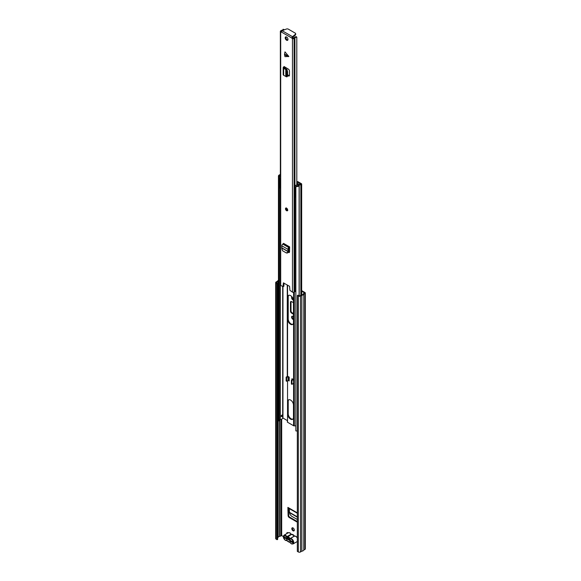 <?xml version="1.0" encoding="UTF-8"?>
<svg xmlns="http://www.w3.org/2000/svg" width="581" height="581" viewBox="0 0 581 581"><rect width="100%" height="100%" fill="white"/><g stroke="black" fill="none" stroke-linecap="round" stroke-linejoin="round"><path stroke-width="0.87" d="M293.064 527.94A1.765 1.017 -120 0 0 292.185 527.853A1.765 1.017 -120 0 0 291.909 529.262A1.765 1.017 -120 0 0 293.064 530.816A1.765 1.017 -120 0 0 293.942 530.903A1.765 1.017 -120 0 0 294.211 529.494A1.765 1.017 -120 0 0 293.064 527.94M292.504 527.766A1.765 1.017 -120 0 0 293.616 530.497A1.765 1.017 -120 0 0 294.175 530.664M297.334 522.101A1.569 0.908 60 0 1 296.913 521.956L289.215 517.511A1.569 0.908 60 0 1 288.103 515.652L288.663 515.332L288.437 508.121M288.663 515.332A1.569 0.908 -120 0 0 289.766 517.192L289.215 517.511M297.334 521.556L289.766 517.192M287.45 532.574A1.177 0.675 -120 0 0 287.413 532.835L287.413 533.249M301.677 290.616L304.989 292.534A1.162 0.668 180 0 1 305.323 293.006A1.162 0.668 180 0 1 304.989 293.478L303.79 294.175A2.673 1.54 180 0 1 301.851 295.293L300.5 296.063A1.547 0.893 180 0 1 298.322 296.063L297.334 295.497L297.886 295.177L298.874 295.744A0.763 0.436 180 0 0 299.949 295.744L301.256 294.988A0.864 0.501 0 0 1 301.662 294.857A1.888 1.089 180 0 0 303.035 294.066A0.864 0.501 0 0 1 303.26 293.833L304.429 293.158M292.17 297.094A1.801 1.039 -120 0 0 293.325 299.484M292.287 316.195A1.801 1.039 -120 0 0 293.427 318.991L293.478 319.027M291.103 301.488A1.569 0.908 -120 0 0 291.008 301.953L290.456 302.28A1.569 0.908 60 0 1 290.776 301.561A1.569 0.908 60 0 1 291.502 301.604L293.478 302.628M293.478 314.306L291.502 313.05A1.569 0.908 60 0 1 290.456 311.169L291.008 310.85L291.008 301.953M291.008 310.85A1.569 0.908 -120 0 0 292.061 312.731L291.502 313.05M293.478 313.638L292.061 312.731M288.103 515.652L287.885 507.402A1.177 0.675 120 0 0 288.125 507.939L297.334 513.255M290.456 311.169L290.456 302.28M293.478 316.747A1.801 1.039 -120 0 0 293.26 316.594L292.868 316.369A1.801 1.039 -120 0 0 291.967 316.282A1.801 1.039 -120 0 0 291.691 317.727A1.801 1.039 -120 0 0 292.868 319.31L293.26 319.535A1.801 1.039 -120 0 0 293.478 319.644M291.967 296.833A1.801 1.039 -120 0 0 291.691 298.278A1.801 1.039 -120 0 0 292.868 299.861L293.26 300.086A1.801 1.039 -120 0 0 293.449 300.181M287.994 532.915A1.177 0.675 -120 0 0 287.101 532.617A1.177 0.675 -120 0 0 286.861 533.155L286.861 533.569M301.677 291.255L304.429 292.853M277.667 537.628L277.994 537.44A0.864 0.501 0 0 0 278.219 537.207A1.888 1.089 180 0 1 279.592 536.416A0.864 0.501 0 0 0 279.991 536.285L281.698 535.609L283.317 536.546M277.667 283.499L277.667 539.386L277.115 539.705L277.115 283.818L277.667 283.499L276.679 282.932A0.763 0.436 180 0 1 276.679 282.308L277.994 281.553A0.864 0.501 0 0 0 278.219 281.32A1.888 1.089 180 0 1 278.452 281.008M277.115 539.705L276.128 539.139A1.547 0.893 180 0 1 275.677 538.507L275.677 282.62A1.547 0.893 180 0 1 276.128 281.988L277.457 281.211A2.673 1.54 180 0 1 278.452 280.354M305.323 293.006L305.323 548.892A1.162 0.668 180 0 1 304.989 549.365L303.79 550.062A2.673 1.54 180 0 1 301.851 551.18L300.5 551.95A1.547 0.893 180 0 1 298.322 551.95L297.334 551.384L297.334 295.497M277.115 283.818L276.128 283.252A1.547 0.893 180 0 1 275.677 282.62M292.454 541.986A1.177 0.675 180 0 1 291.996 541.826L285.206 537.904A1.177 0.675 180 0 1 284.864 537.425L284.864 537.251M286.876 538.231L289.977 540.018M289.498 508.731L289.382 512.282L290.028 514.454L291.422 516.102L297.334 519.508M288.437 510.183L287.885 510.503M290.137 542.494L291.292 543.62C293.528 545.682 293.528 539.785 291.292 539.27L286.462 536.938L285.307 535.813C282.874 535.864 282.874 537.316 285.307 540.163L286.803 540.439L290.159 542.531M288.895 538.137L286.578 538.246L284.145 536.837L284.145 537.795L287.399 539.168M286.578 538.246A2.506 1.445 60 0 1 288.031 537.541A2.506 1.445 60 0 1 288.299 537.672A2.506 1.445 60 0 1 290.021 540.236L292.454 541.637L292.454 542.596L290.021 541.194A2.506 1.445 60 0 1 288.299 541.768A2.506 1.445 60 0 1 286.578 539.204M297.334 538.021A3.058 1.765 -120 0 0 295.78 536.357A3.058 1.765 -120 0 0 294.451 536.118L290.239 538.551L294.233 536.052M290.079 540.715L290.021 541.194M294.458 536.183L294.269 535.871A2.774 1.605 -120 0 0 292.461 534.462M284.864 537.381L284.145 537.795M294.531 536.089L294.124 535.914A3.058 1.765 -120 0 0 291.473 534.382L287.145 537.331M284.501 54.534L284.973 51.869L288.83 56.488L284.973 56.655L284.501 54.534M286.578 208.143A1.569 0.908 -120 0 0 285.801 208.071A1.569 0.908 -120 0 0 285.554 209.327A1.569 0.908 -120 0 0 286.578 210.707A1.569 0.908 -120 0 0 287.363 210.78A1.569 0.908 -120 0 0 287.602 209.523A1.569 0.908 -120 0 0 286.578 208.143M286.578 37.024A1.961 1.133 -120 0 0 285.605 36.923A1.961 1.133 -120 0 0 285.3 38.491A1.961 1.133 -120 0 0 286.578 40.22A1.961 1.133 -120 0 0 287.559 40.321A1.961 1.133 -120 0 0 287.864 38.745A1.961 1.133 -120 0 0 286.578 37.024M287.835 40.024A1.961 1.133 60 0 1 287.246 39.835A1.961 1.133 60 0 1 285.99 36.835M288.343 252.408L288.423 252.452A1.569 0.908 60 0 0 289.207 252.532A1.569 0.908 60 0 0 289.534 251.863L289.628 246.881L288.902 247.622A1.329 0.77 -60 0 0 287.958 249.343L288.016 250.077L288.684 249.692L288.655 251.566L286.934 252.88M287.573 75.523L288.401 75.958A1.569 0.908 60 0 0 289.135 76.009A1.569 0.908 60 0 0 289.461 75.298L289.461 71.035A1.569 0.908 60 0 0 288.401 69.146L284.036 66.51M287.268 420.542L282.954 418.051L282.954 286.658L280.696 285.351L280.696 31.766L281.371 32.158L282.141 30.706L286.375 29.05A1.569 0.908 -0 0 1 288.365 29.159L295.213 33.117A1.569 0.908 -0 0 1 295.671 33.756L295.671 34.519A1.569 0.908 180 0 1 295.402 35.027L295.402 34.264A1.569 0.908 -0 0 0 295.671 33.756M282.962 286.658L283.405 282.853L289.563 286.31L289.926 290.369L292.468 292.149A1.162 0.668 0 0 0 294.109 292.149L294.887 291.698L294.887 196.69M292.461 37.794L291.793 38.179L292.468 38.564A1.162 0.668 180 0 0 294.109 38.564L294.923 38.085A1.888 1.089 180 0 1 296.804 37.191L296.361 36.668A2.825 1.634 180 0 0 294.059 37.83L291.793 38.026L281.371 32.006M291.793 38.179L292.534 36.712L295.402 34.264M288.583 251.776L289.091 252.074A1.569 0.908 -120 0 0 289.469 252.212M287.573 74.782L289.062 75.574A1.569 0.908 -120 0 0 289.396 75.69M283.237 286.506L283.898 286.121L283.978 283.085M280.696 285.351A1.162 0.668 180 0 1 280.354 284.879L280.354 31.294A1.162 0.668 180 0 1 280.696 30.822L281.531 30.35A1.888 1.089 180 0 0 283.078 29.282A1.888 1.089 180 0 1 283.078 29.282L283.986 29.522A2.825 1.634 180 0 1 283.593 30.139M295.86 290.914A1.888 1.089 0 0 0 294.923 291.662L294.887 291.698M296.811 185.085L296.804 37.191M280.696 31.766A1.162 0.668 180 0 1 280.354 31.294M281.357 31.207L281.887 30.895M292.461 37.642L292.534 36.712L282.141 30.706M292.534 37.474L295.402 35.027M286.135 76.641L286.702 76.169L286.135 76.641L283.666 75.261A1.329 0.77 180 0 1 283.194 74.673L283.194 67.636A1.329 0.77 180 0 1 283.579 67.091L284.036 66.83M284.392 68.58L285.06 68.195L287.007 69.582L287.573 71.666L287.573 75.951L286.702 76.169L286.702 71.855L286.135 69.771L283.666 68.224A1.329 0.77 180 0 1 283.194 67.636M284.93 67.033A1.329 0.77 180 0 1 284.697 67.214L284.131 67.636L285.06 68.195M287.573 75.951L287.007 76.423M287.515 253.011L286.331 252.938L282.598 250.789L281.908 248.77L281.865 245.828A1.329 0.77 -60 0 1 282.809 244.1L283.535 243.359L289.628 246.881M289.628 247.92A1.329 0.77 -60 0 1 289.353 248.131L288.626 248.893L288.684 249.692M286.331 252.938L287.856 252.205L288.016 250.077M290.573 324.278A4.111 2.375 -120 0 0 292.628 324.481A4.111 2.375 -120 0 0 293.478 322.6L293.478 300.66A4.111 2.375 -120 0 0 291.684 296.521A4.111 2.375 -120 0 0 288.51 295.417A4.111 2.375 -120 0 0 287.66 297.298L287.66 319.245A4.111 2.375 -120 0 0 290.573 324.278M288.808 295.286A4.111 2.375 -120 0 0 288.212 296.978L288.212 318.918A4.111 2.375 -120 0 0 291.125 323.958A4.111 2.375 -120 0 0 292.882 324.292M287.66 414.086A4.111 2.375 -120 0 0 290.573 419.126A4.111 2.375 -120 0 0 292.628 419.329A4.111 2.375 -120 0 0 293.478 417.441L293.478 405.095A4.111 2.375 -120 0 0 291.684 400.955A4.111 2.375 -120 0 0 288.51 399.859A4.111 2.375 -120 0 0 287.66 401.74L287.66 414.086L288.212 413.766A4.111 2.375 -120 0 0 291.125 418.807A4.111 2.375 -120 0 0 292.882 419.133M287.268 421.857L287.268 421.821A0.937 0.545 180 0 0 287.268 421.857A0.937 0.545 180 0 0 287.544 422.242L293.594 425.735A0.937 0.545 0 0 0 294.32 425.888L295.86 425.837M293.587 379.669L293.587 383.504L293.587 379.669L291.952 378.725L291.952 379.843M288.379 376.662L288.379 380.083A0.937 0.545 180 0 1 288.205 380.402L289.185 380.962L289.185 377.127L287.551 376.183M292.512 379.044L292.512 379.524M288.808 399.728A4.111 2.375 -120 0 0 288.212 401.42L288.212 413.766M288.379 379.858L289.185 380.323M297.16 181.882L300.755 184.162A2.629 1.518 0 0 0 298.423 185.513L298.409 185.542A1.881 1.089 0 0 1 296.107 186.102L295.86 186.53A2.665 1.54 0 0 0 299.113 185.738A0.937 0.545 0 0 0 299.2 185.557A1.852 1.068 0 0 1 300.835 184.613A0.937 0.545 0 0 0 301.677 184.075A0.937 0.545 0 0 0 301.401 183.69L297.719 181.562L297.16 181.882L297.16 183.327M297.334 430.935A2.665 1.54 0 0 1 295.86 430.899L295.86 186.53M278.452 176.072A2.665 1.54 180 0 0 278.589 176.559L278.589 420.927A2.665 1.54 180 0 1 278.452 420.441L278.452 176.072A2.665 1.54 180 0 1 279.969 174.685A0.937 0.545 180 0 1 280.274 174.634A1.852 1.068 180 0 0 280.354 174.627M278.589 420.927L279.338 420.789L279.338 187.692M279.338 420.092A1.881 1.089 180 0 1 280.303 419.46L280.354 284.93M282.954 418.051L282.686 418.109A2.629 1.518 180 0 1 280.354 419.453M278.589 176.559L279.338 176.413A1.881 1.089 180 0 1 279.236 176.072A1.881 1.089 180 0 1 280.303 175.092L280.354 175.084M279.338 178.062L279.338 176.413M282.395 416.076L281.313 416.7L281.313 415.444A2.629 1.518 180 0 0 282.395 414.819L282.395 416.076A1.569 0.908 60 0 1 282.199 415.989A1.569 0.908 60 0 1 281.545 415.364M292.933 379.291A0.937 0.545 0 0 0 292.817 379.349L291.401 380.163L291.952 380.482L293.369 379.669M293.369 383.504L291.952 384.324L291.952 380.482M291.401 380.163L291.401 384.005L291.952 384.324M288.205 380.402A0.937 0.545 180 0 1 288.103 380.468L286.694 381.281L286.135 380.962L286.135 377.127L287.551 376.314L287.544 285.148M286.135 377.127L286.694 377.447L288.103 376.633A0.937 0.545 0 0 0 288.205 376.561M286.694 377.447L286.694 381.281M280.354 187.953A2.673 1.547 180 0 1 280.086 187.953A0.937 0.537 0 0 1 279.221 187.532A2.346 1.351 180 0 1 279.17 187.235L279.17 177.612A2.346 1.351 180 0 0 279.221 177.902A0.937 0.537 180 0 0 280.086 178.323L280.086 187.953M295.86 196.85A2.346 1.351 180 0 1 295.308 196.814A0.937 0.537 0 0 1 294.582 196.32A2.673 1.547 180 0 1 294.574 196.233A2.673 1.547 180 0 1 294.582 196.146M279.338 177.103A2.346 1.351 180 0 1 279.853 176.653A2.346 1.351 180 0 1 280.354 176.435M296.811 183.886L297.69 184.729M294.923 185.847A2.673 1.547 180 0 1 295.359 185.513A2.673 1.547 180 0 1 297.341 185.063L297.69 184.395M295.86 187.22A2.346 1.351 180 0 1 295.308 187.191A0.937 0.537 180 0 1 294.582 186.69A2.673 1.547 180 0 1 294.574 186.603A2.673 1.547 180 0 1 294.887 185.884M296.811 183.124L298.663 184.192A0.784 0.45 180 0 1 298.772 184.751L298.038 185.433A2.346 1.351 180 0 1 298.155 185.767M297.334 512.856L287.885 507.402M281.698 535.609L281.698 419.141M286.861 533.155L287.413 532.835M276.679 282.932L276.679 282.308M277.994 537.44L277.994 281.553M278.219 537.207L278.219 281.32M279.592 536.416L279.592 419.809M279.991 536.285L279.991 419.569M281.16 535.609L281.16 419.322M276.128 539.139L276.128 283.252M298.322 551.95L298.322 296.063M300.5 551.95L300.5 296.063M301.851 551.18L301.851 295.293M301.815 551.195L301.815 295.308M303.79 550.062L303.79 294.175M303.812 550.04L303.812 294.153M304.989 549.365L304.989 293.478M293.427 318.991L292.868 319.31M293.347 299.585L292.868 299.861M291.996 541.369L291.996 541.826M285.206 537.454L285.206 537.904M296.913 521.956L297.334 521.709M297.334 517.177L289.425 512.609M297.334 516.872L289.382 512.282M297.305 541.499A3.058 1.765 -120 0 0 297.334 541.485L293.093 543.932A3.058 1.765 60 0 0 293.565 541.485A3.058 1.765 60 0 0 291.568 538.79A3.058 1.765 60 0 0 290.239 538.551L290.137 539.059M297.334 537.839L296.056 536.517M289.454 538.667L289.904 538.355A3.058 1.765 -120 0 0 288.575 537.062A3.058 1.765 -120 0 0 287.246 536.822L286.912 536.626A3.058 1.765 -120 0 0 285.583 535.333A3.058 1.765 -120 0 0 284.058 535.188C282.816 536.735 283.259 538.449 285.387 540.345L287.167 540.809M289.454 542.102L291.371 543.801L293.093 543.932M287.145 540.766L289.854 542.313M286.462 540.374L286.854 540.591M286.462 536.938L291.117 534.193A3.058 1.765 -120 0 0 289.796 532.908A3.058 1.765 -120 0 0 288.263 532.755L289.992 532.886L291.226 534.193L290.072 533.067M291.662 534.571L291.226 534.193M294.276 535.849L291.611 534.353M284.537 54.178L288.539 55.987M292.468 292.149L292.468 38.564M294.923 291.662L294.923 196.705M294.923 187.082L294.923 38.085M294.887 187.06L294.887 38.121M294.109 292.149L294.109 38.564M288.539 56.655L284.537 54.854M283.666 75.261L283.666 68.224M285.779 76.227L285.779 69.306M285.888 76.307L285.888 69.408M287.573 71.666L286.702 71.855M284.697 68.021L284.697 67.214M286.135 69.771L287.007 69.582M288.401 75.958L289.062 75.574M283.259 243.838L289.353 247.361M282.809 244.1L288.902 247.622M281.865 245.828L287.958 249.343M282.09 248L288.082 251.464M282.075 248.167L288.053 251.624M288.423 252.452L289.091 252.074M287.856 252.205L288.459 252.147M287.363 209.879A0.784 0.45 60 0 1 286.578 208.521L287.363 209.879M286.992 208.761L287.363 209.4M287.537 210.627A1.569 0.908 60 0 1 286.97 210.482M285.874 208.739A1.569 0.908 60 0 1 286.019 207.998M293.594 425.735L293.594 292.323M287.544 422.242L287.544 380.795M294.32 425.888L294.32 292.025M287.268 376.473L287.268 284.988L287.268 376.473M300.835 295.235L300.835 184.613M299.113 295.838L299.113 185.738M299.2 295.852L299.2 185.557M280.303 419.46L280.303 187.953M280.303 176.45L280.303 175.092M282.686 418.109L282.686 286.498M288.212 401.42L287.66 401.74M288.103 376.633L288.103 380.468M288.212 296.978L287.66 297.298M288.212 318.918L287.66 319.245M294.582 196.32L294.582 186.69M295.308 187.191L295.308 196.814M279.221 187.532L279.221 177.902M294.502 536.096L295.976 536.343L297.334 537.701M284.058 535.188L288.263 532.755M283.158 286.68L283.818 286.295M285.089 68.209L285.089 67.12M286.469 76.852L287.341 76.641M286.186 207.845C285.554 208.739 285.75 209.618 286.774 210.504L287.755 210.562M301.677 294.857L301.677 184.075M294.574 196.233L294.574 186.603"/></g></svg>
